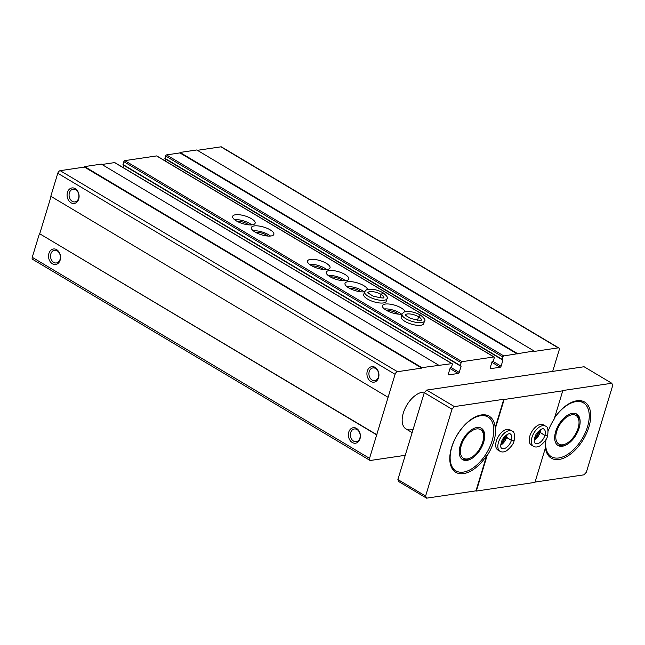 <?xml version="1.0" encoding="UTF-8"?>
<svg xmlns="http://www.w3.org/2000/svg" width="645" height="645" viewBox="0 0 645 645"><rect width="100%" height="100%" fill="white"/><g stroke="black" fill="none" stroke-linecap="round" stroke-linejoin="round"><path stroke-width="0.97" d="M552.676 371.399L559.183 349.969A2.612 1.435 120.8 0 0 558.844 347.978A2.612 1.435 120.8 0 0 558.223 347.873L533.947 351.469L534.084 351.001L503.801 355.935A1.048 0.572 120.8 0 0 502.85 356.975L502.132 359.321L502.939 360.103L501.084 366.207A1.048 0.572 120.8 0 1 500.125 367.247L490.587 368.658A1.048 0.572 120.8 0 1 490.337 368.618A1.048 0.572 120.8 0 1 490.2 367.819L492.054 361.716L493.425 360.619L494.28 357.798A1.048 0.572 120.8 0 0 494.151 356.999A1.048 0.572 120.8 0 0 493.901 356.959L462.086 361.676A1.048 0.572 120.8 0 0 461.127 362.716L460.272 365.53L461.078 366.312L459.224 372.415A1.048 0.572 120.8 0 1 458.264 373.455L448.718 374.866A1.048 0.572 120.8 0 1 448.469 374.826A1.048 0.572 120.8 0 1 448.34 374.027L450.194 367.924L451.565 366.82L452.282 364.473A1.048 0.572 120.8 0 0 452.145 363.675A1.048 0.572 120.8 0 0 451.895 363.635L421.894 367.634L421.757 368.101L397.473 371.705A2.612 1.435 120.8 0 0 395.087 374.302L369.545 458.353A2.612 1.435 120.8 0 0 369.883 460.345A2.612 1.435 120.8 0 0 370.512 460.449L405.253 455.306M558.844 347.978L221.549 146.939A2.612 1.435 120.8 0 0 220.929 146.834L197.394 150.325M517.338 353.484L180.044 152.446L196.79 149.963L534.084 351.001M180.044 152.446L179.899 152.913L517.201 353.952M179.899 152.913L166.507 154.905A1.048 0.572 120.8 0 0 165.547 155.945L164.902 158.686L502.124 359.628M165.628 159.122L165.088 160.879M157.009 156.163A1.048 0.572 120.8 0 0 156.848 155.961A1.048 0.572 120.8 0 0 156.598 155.921L124.783 160.637A1.048 0.572 120.8 0 0 123.832 161.677L123.042 164.894L460.264 365.828M254.186 225.927A11.755 4.023 16.9 0 0 251.373 227.532A11.755 4.023 16.9 0 0 261.443 234.796A11.755 4.023 16.9 0 0 273.859 234.369A11.755 4.023 16.9 0 0 267.191 228.338A11.755 4.023 16.9 0 0 254.186 225.927M329.103 270.578A11.755 4.023 16.9 0 0 326.281 272.182A11.755 4.023 16.9 0 0 336.359 279.446A11.755 4.023 16.9 0 0 348.776 279.019A11.755 4.023 16.9 0 0 342.1 272.988A11.755 4.023 16.9 0 0 329.103 270.578M387.048 298.643A11.755 4.023 16.9 0 1 374.64 299.07A11.755 4.023 16.9 0 1 364.562 291.806L363.74 294.507A11.755 4.023 16.9 0 0 373.818 301.771A11.755 4.023 16.9 0 0 386.226 301.344L387.048 298.643C388.33 298.006 387.048 296.079 383.203 292.854L381.179 294.442L380.139 297.869M404.979 311.737A11.755 4.023 16.9 0 0 397.312 306.077A11.755 4.023 16.9 0 0 385.283 304.061A11.755 4.023 16.9 0 0 382.469 305.674A11.755 4.023 16.9 0 0 389.056 311.656A11.755 4.023 16.9 0 0 402.02 314.123L401.198 316.832A11.755 4.023 16.9 0 0 411.276 324.096A11.755 4.023 16.9 0 0 423.684 323.661L424.507 320.968C425.789 320.331 424.507 318.404 420.661 315.179M235.457 214.761A11.755 4.023 16.9 0 0 232.643 216.373A11.755 4.023 16.9 0 0 242.714 223.638A11.755 4.023 16.9 0 0 255.13 223.202A11.755 4.023 16.9 0 0 248.462 217.18A11.755 4.023 16.9 0 0 235.457 214.761M310.374 259.411A11.755 4.023 16.9 0 0 307.552 261.023A11.755 4.023 16.9 0 0 317.63 268.288A11.755 4.023 16.9 0 0 330.047 267.852A11.755 4.023 16.9 0 0 323.371 261.83A11.755 4.023 16.9 0 0 310.374 259.411M367.521 289.411A11.755 4.023 16.9 0 0 359.854 283.752A11.755 4.023 16.9 0 0 347.832 281.736A11.755 4.023 16.9 0 0 345.011 283.349A11.755 4.023 16.9 0 0 351.598 289.339A11.755 4.023 16.9 0 0 364.562 291.798M123.759 165.322L123.082 167.555M115.003 162.838A1.048 0.572 120.8 0 0 114.842 162.637A1.048 0.572 120.8 0 0 114.592 162.596L101.942 164.475M421.894 367.634L84.6 166.595L101.346 164.112L438.64 365.151M84.6 166.595L84.455 167.071L421.757 368.101M84.455 167.071L60.178 170.667A2.612 1.435 120.8 0 0 57.784 173.263L50.794 196.274L388.097 397.312M67.475 192.347A7.837 5.966 -98.4 0 0 74.046 203.473A7.837 5.966 -98.4 0 0 77.755 191.267A7.837 5.966 -98.4 0 0 67.475 192.347M367.311 371.06A7.837 5.966 -98.4 0 0 373.89 382.179A7.837 5.966 -98.4 0 0 377.599 369.98A7.837 5.966 -98.4 0 0 367.311 371.06M51.068 196.435L39.716 233.788L377.019 434.827M39.716 233.788L376.68 434.875M48.923 253.388A7.837 5.966 -98.4 0 0 55.502 264.514A7.837 5.966 -98.4 0 0 59.211 252.316A7.837 5.966 -98.4 0 0 48.923 253.388M348.768 432.102A7.837 5.966 -98.4 0 0 355.339 443.228A7.837 5.966 -98.4 0 0 359.047 431.029A7.837 5.966 -98.4 0 0 348.768 432.102M39.385 233.837L32.25 257.315A2.612 1.435 120.8 0 0 32.589 259.314L369.883 460.345M413.171 429.248A20.89 11.497 -59.2 0 1 406.019 428.949A20.89 11.497 -59.2 0 1 405.624 407.317A20.89 11.497 -59.2 0 1 424.749 392.168M350.686 432.569A6.418 4.886 -98.4 0 0 351.525 439.027A6.418 4.886 -98.4 0 0 356.233 441.672A6.418 4.886 -98.4 0 0 360.128 434.601A6.418 4.886 -98.4 0 0 354.355 428.965A6.418 4.886 -98.4 0 0 350.686 432.569M369.238 371.528A6.418 4.886 -98.4 0 0 370.069 377.986A6.418 4.886 -98.4 0 0 374.785 380.623A6.418 4.886 -98.4 0 0 378.68 373.552A6.418 4.886 -98.4 0 0 372.899 367.924A6.418 4.886 -98.4 0 0 369.238 371.528M50.85 253.864A6.418 4.886 -98.4 0 0 51.681 260.322A6.418 4.886 -98.4 0 0 56.397 262.958A6.418 4.886 -98.4 0 0 60.291 255.888A6.418 4.886 -98.4 0 0 54.511 250.252A6.418 4.886 -98.4 0 0 50.85 253.864M69.394 192.815A6.418 4.886 -98.4 0 0 70.232 199.273A6.418 4.886 -98.4 0 0 74.941 201.909A6.418 4.886 -98.4 0 0 78.835 194.846A6.418 4.886 -98.4 0 0 73.054 189.211A6.418 4.886 -98.4 0 0 69.394 192.815M398.497 314.147A7.837 2.685 16.9 0 0 386.927 310.624M401.601 314.171A11.755 4.023 16.9 0 0 384.331 308.931M361.039 291.822A7.837 2.685 16.9 0 0 349.469 288.299M364.143 291.846A11.755 4.023 16.9 0 0 346.873 286.606M323.58 269.497A7.837 2.685 16.9 0 0 312.011 265.982M326.684 269.521A11.755 4.023 16.9 0 0 309.415 264.281M248.672 224.847A7.837 2.685 16.9 0 0 237.094 221.332M251.768 224.871A11.755 4.023 16.9 0 0 234.506 219.631M342.769 280.696A8.361 2.862 16.9 0 0 330.345 276.923M345.414 280.688A11.755 4.023 16.9 0 0 328.144 275.439M267.852 236.046A8.361 2.862 16.9 0 0 255.428 232.273M270.497 236.038A11.755 4.023 16.9 0 0 253.235 230.789M554.531 417.92A31.339 17.254 -59.2 0 1 583.451 402.859A31.339 17.254 -59.2 0 1 587.506 426.805A31.339 17.254 -59.2 0 1 551.362 456.7A31.339 17.254 -59.2 0 1 545.597 444.768M579.129 428.046A18.278 10.062 -59.2 0 1 558.046 445.485A18.278 10.062 -59.2 0 1 558.764 424.628A18.278 10.062 -59.2 0 1 576.767 414.082A18.278 10.062 -59.2 0 1 579.129 428.046M492.054 440.954A31.339 17.254 -59.2 0 1 455.918 470.85A31.339 17.254 -59.2 0 1 457.144 435.101A31.339 17.254 -59.2 0 1 488.007 417.009A31.339 17.254 -59.2 0 1 492.054 440.954M483.685 442.196A18.278 10.062 -59.2 0 1 462.602 459.635A18.278 10.062 -59.2 0 1 463.32 438.777A18.278 10.062 -59.2 0 1 481.323 428.232A18.278 10.062 -59.2 0 1 483.685 442.196M548.202 431.07A32.645 17.971 120.8 0 1 554.16 419.129L562.763 390.806L562.392 390.588L611.791 383.259L584.072 366.739L426.668 390.08L424.281 392.676L397.884 479.541L398.852 481.646L426.571 498.166L425.603 496.061L452 409.196L454.386 406.6L503.785 399.271L504.156 399.497L495.553 427.82L495.183 427.595L503.785 399.271M487.088 455.701L476.341 491.063L475.962 490.845L486.709 455.475L487.088 455.701A32.645 17.971 120.8 0 0 493.828 441.39A32.645 17.971 120.8 0 0 495.553 427.82M476.341 491.063L534.947 482.379L545.694 447.009A32.645 17.971 120.8 0 1 546.033 439.406M475.962 490.845L426.571 498.166M611.791 383.259L612.75 385.363L586.353 472.237L583.967 474.833L535.036 482.081M426.668 390.08L454.386 406.6M562.763 390.806L504.156 399.497M397.884 479.541L425.603 496.061M424.281 392.676L452 409.196M529.835 436.052A11.755 6.466 120.8 0 0 531.351 445.026L533.504 446.308A11.755 6.466 -59.2 0 1 533.963 432.9A11.755 6.466 -59.2 0 1 545.541 426.119L543.388 424.837A11.755 6.466 120.8 0 0 529.835 436.052M496.344 441.011A11.755 6.466 120.8 0 0 497.859 449.992L500.012 451.274A11.755 6.466 -59.2 0 1 500.472 437.866A11.755 6.466 -59.2 0 1 512.049 431.086L509.897 429.804A11.755 6.466 120.8 0 0 496.344 441.011M545.436 447.864A32.645 17.971 120.8 0 0 551.257 458.16A32.645 17.971 120.8 0 0 588.901 427.014A32.645 17.971 120.8 0 0 584.684 402.077A32.645 17.971 120.8 0 0 554.595 417.694M495.183 427.595A32.645 17.971 120.8 0 0 489.241 416.227A32.645 17.971 120.8 0 0 457.087 435.069A32.645 17.971 120.8 0 0 455.813 472.309A32.645 17.971 120.8 0 0 486.709 455.475M501.149 442.825A7.837 4.313 120.8 0 0 505.156 436.101M534.64 437.866A7.837 4.313 120.8 0 0 538.648 431.142M470.745 457.805A16.681 9.183 -59.2 0 1 460.361 450.444A16.681 9.183 -59.2 0 1 472.172 430.626A16.681 9.183 -59.2 0 1 483.581 436.262A16.681 9.183 -59.2 0 1 482.662 442.349A16.681 9.183 -59.2 0 1 470.745 457.805L469.479 458.45A18.278 10.062 -59.2 0 1 462.054 459.256M480.727 427.917A18.278 10.062 -59.2 0 1 483.548 434.835L483.581 436.262M566.189 443.655A16.681 9.183 -59.2 0 1 555.805 436.294A16.681 9.183 -59.2 0 1 567.616 416.476A16.681 9.183 -59.2 0 1 579.033 422.112A16.681 9.183 -59.2 0 1 578.105 428.199A16.681 9.183 -59.2 0 1 566.189 443.655L564.923 444.3A18.278 10.062 -59.2 0 1 557.498 445.106M576.17 413.768A18.278 10.062 -59.2 0 1 579 420.685L579.033 422.112M533.504 446.308C535.398 447.404 537.632 447.203 540.22 445.719C544.702 441.954 547.154 438.673 547.557 435.867L544.872 435.448L539.462 431.908L536.39 437.463L534.302 439.438M544.872 435.448A8.361 4.604 -59.2 0 1 535.245 443.397C534.987 442.68 533.23 443.446 535.044 436.665C536.6 431.449 543.082 427.458 543.8 429.038A8.361 4.604 -59.2 0 1 544.888 435.399L547.621 435.641C548.443 429.723 547.75 426.547 545.541 426.119M544.888 435.399L540.018 432.497L539.486 431.819L539.873 430.086M500.012 451.274C501.907 452.363 504.14 452.169 506.728 450.686C511.211 446.921 513.662 443.631 514.073 440.825L511.38 440.406L505.97 436.875L502.898 442.43L500.81 444.405M511.38 440.406A8.361 4.604 -59.2 0 1 501.754 448.356C501.496 447.646 499.738 448.412 501.56 441.623C503.108 436.415 509.59 432.424 510.308 434.004A8.361 4.604 -59.2 0 1 511.396 440.366L514.138 440.608C514.952 434.69 514.259 431.513 512.049 431.086M511.396 440.366L506.527 437.463L506.003 436.786L506.381 435.053M417.597 320.194L418.637 316.768L420.661 315.187M417.557 320.186L418.605 316.743L420.5 315.091C414.203 311.761 408.664 310.769 403.883 312.124L402.02 314.131A11.755 4.023 16.9 0 0 412.091 321.395A11.755 4.023 16.9 0 0 424.507 320.968M380.099 297.861L381.147 294.418L383.041 292.766C376.745 289.436 371.206 288.452 366.425 289.798L364.562 291.806M220.929 146.834L558.223 347.873M166.507 154.905L503.801 355.935M165.547 155.945L502.85 356.975M164.838 158.291L502.132 359.321M502.334 359.741L502.939 360.103M492.651 361.184L501.084 366.207M491.869 362.321L500.125 367.247M490.176 368.416L490.587 368.658M156.598 155.921L493.901 356.959M124.783 160.637L462.086 361.676M123.832 161.677L461.127 362.716M122.977 164.499L460.272 365.53M460.474 365.949L461.078 366.312M450.782 367.384L459.224 372.415M450.008 368.529L458.264 373.455M448.315 374.624L448.718 374.866M114.592 162.596L451.895 363.635M60.178 170.667L397.473 371.705M57.784 173.263L395.087 374.302M32.25 257.315L369.545 458.353M540.002 432.545A8.361 4.604 -59.2 0 1 534.229 440.164M540.478 429.683A8.361 4.604 -59.2 0 1 540.018 432.497M506.51 437.512A8.361 4.604 -59.2 0 1 500.738 445.131M506.986 434.641A8.361 4.604 -59.2 0 1 506.527 437.463M418.605 316.743A8.361 2.862 16.9 0 0 410.518 314.026A8.361 2.862 16.9 0 0 405.31 315.002M421.29 319.856A8.361 2.862 16.9 0 0 418.637 316.768M381.147 294.418A8.361 2.862 16.9 0 0 373.06 291.701A8.361 2.862 16.9 0 0 367.852 292.677M383.831 297.53A8.361 2.862 16.9 0 0 381.179 294.442M164.902 158.686L502.205 359.725M156.848 155.961L494.151 356.999M123.042 164.894L460.337 365.933M114.842 162.637L452.145 363.675M583.451 402.859L579.694 400.618M551.362 456.7L547.605 454.459M412.147 432.601L406.019 428.949M488.007 417.009L484.25 414.767M455.918 470.85L452.161 468.609M405.27 315.123L410.454 318.404C418.395 320.339 422.032 320.815 421.346 319.815L421.258 319.976M367.811 292.798L372.995 296.079C380.945 298.014 384.573 298.49 383.888 297.49L383.799 297.651"/></g></svg>
